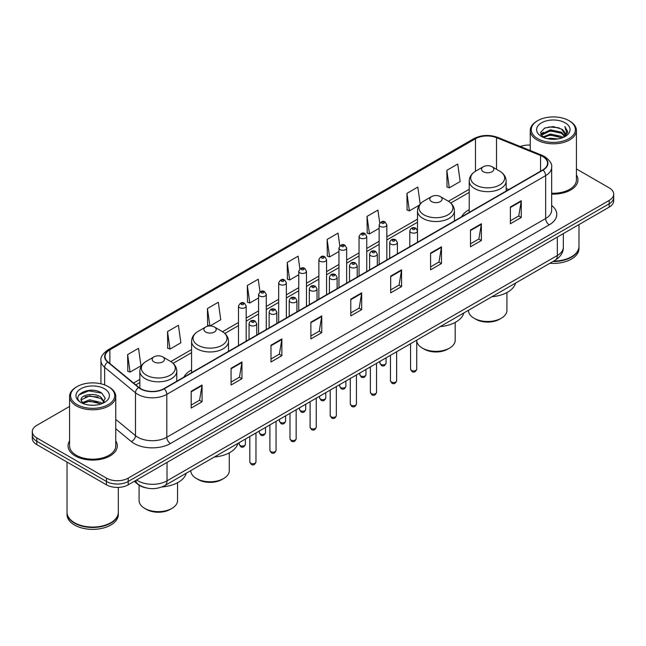 <?xml version="1.0" encoding="UTF-8"?>
<svg xmlns="http://www.w3.org/2000/svg" width="646" height="646" viewBox="0 0 646 646"><rect width="100%" height="100%" fill="white"/><g stroke="black" fill="none" stroke-linecap="round" stroke-linejoin="round"><path stroke-width="0.97" d="M191.579 369.932A27.189 15.698 0 0 0 183.924 377.103M469.214 209.643A27.189 15.698 0 0 0 461.559 216.814M145.447 487.722A15.391 8.883 180 0 1 138.107 484.476L134.279 481.318M69.582 406.423L36.806 425.351A15.391 8.883 0 0 0 32.3 431.633L32.3 438.335A15.391 8.883 0 0 0 36.806 444.618L106.453 484.823A15.391 8.883 0 0 0 128.215 484.823L609.194 207.132A15.391 8.883 0 0 0 613.7 200.849L613.7 197.498A15.391 8.883 0 0 1 609.194 203.781A15.391 8.883 0 0 0 613.7 197.498L613.7 194.147A15.391 8.883 0 0 0 609.194 187.865L576.418 168.945M32.3 431.633A15.391 8.883 0 0 0 36.806 437.915L106.453 478.121A15.391 8.883 0 0 0 128.215 478.121L128.215 481.472L609.194 203.781L128.215 481.472A15.391 8.883 0 0 1 106.453 481.472A15.391 8.883 0 0 0 128.215 481.472L128.215 484.823M36.806 437.915L36.806 441.266L106.453 481.472L36.806 441.266A15.391 8.883 0 0 1 32.3 434.984A15.391 8.883 0 0 0 36.806 441.266L36.806 444.618M69.582 440.927A24.621 14.212 0 0 0 68.048 445.869A24.621 14.212 0 0 0 75.259 455.923A24.621 14.212 0 0 0 102.092 459.007A24.621 14.212 0 0 0 117.289 445.869A24.621 14.212 0 0 0 115.755 440.927A24.621 14.212 0 0 1 117.289 445.869A24.621 14.212 0 0 1 102.092 459.007A24.621 14.212 0 0 1 75.259 455.923A24.621 14.212 0 0 1 68.048 445.869A24.621 14.212 0 0 1 69.582 440.927M542.737 156.542A16.416 9.48 180 0 1 547.55 163.236A16.416 9.48 180 0 1 542.737 169.938L163.906 388.658A16.416 9.48 180 0 1 138.85 387.39L108.019 361.97A16.416 9.48 180 0 1 105.056 356.535A16.416 9.48 180 0 1 109.86 349.833L475.488 138.737A16.416 9.48 180 0 1 496.516 137.679L540.549 155.476A16.416 9.48 180 0 1 542.737 156.542M543.028 156.372A16.828 9.714 0 0 0 540.783 155.282L496.75 137.477A16.828 9.714 0 0 0 475.206 138.567L109.57 349.664A16.828 9.714 0 0 0 107.688 362.107L138.519 387.527A16.828 9.714 0 0 0 164.197 388.827L543.028 170.108A16.828 9.714 0 0 0 543.028 156.372M191.184 391.298L191.184 408.054L202.069 401.772L202.069 385.016L191.184 391.298M191.184 405.082L199.566 400.237L202.02 385.573A4.102 2.366 -120 0 0 202.069 385.016M199.493 400.286L202.069 401.772M231.082 368.26L231.082 385.016L241.967 378.734L241.967 361.978L231.082 368.26M231.082 382.044L239.464 377.207L241.919 362.535A4.102 2.366 -120 0 0 241.967 361.978M239.391 377.248L241.967 378.734M270.981 345.222L270.981 361.978L281.866 355.696L281.866 338.94L270.981 345.222M270.981 359.006L279.363 354.17L281.826 339.497A4.102 2.366 -120 0 0 281.866 338.94M279.29 354.21L281.866 355.696M310.887 322.192L310.887 338.94L321.765 332.658L321.765 315.91L310.887 322.192M310.887 335.968L319.269 331.132L321.724 316.459A4.102 2.366 -120 0 0 321.765 315.91M319.189 331.172L321.765 332.658M510.388 207.011L510.388 223.766L521.265 217.476L521.265 200.728L510.388 207.011M510.388 220.787L518.77 215.95L521.225 201.286A4.102 2.366 -120 0 0 521.265 200.728M518.69 215.99L521.265 217.476M470.482 230.049L470.482 246.796L481.367 240.514L481.367 223.758L470.482 230.049M470.482 243.825L478.864 238.988L481.327 224.315A4.102 2.366 -120 0 0 481.367 223.758M478.791 239.028L481.367 240.514M430.583 253.079L430.583 269.834L441.468 263.552L441.468 246.796L430.583 253.079M430.583 266.863L438.965 262.026L441.42 247.353A4.102 2.366 -120 0 0 441.468 246.796M438.892 262.066L441.468 263.552M390.685 276.117L390.685 292.872L401.57 286.59L401.57 269.834L390.685 276.117M390.685 289.901L399.066 285.056L401.521 270.391A4.102 2.366 -120 0 0 401.57 269.834M398.994 285.104L401.57 286.59M350.786 299.155L350.786 315.91L361.663 309.628L361.663 292.872L350.786 299.155M350.786 312.93L359.168 308.094L361.623 293.429A4.102 2.366 -120 0 0 361.663 292.872M359.095 308.142L361.663 309.628M551.652 194.091A24.621 14.212 0 0 0 577.952 179.911A24.621 14.212 0 0 0 576.418 174.961A24.621 14.212 0 0 1 577.952 179.911A24.621 14.212 0 0 1 551.652 194.091M128.215 478.121L609.194 200.43A15.391 8.883 0 0 0 613.7 194.147M530.245 145.108A15.391 8.883 0 0 0 520.28 146.497M210.023 325.964L220.77 319.754L218.316 302.255L207.439 308.538L207.608 325.188M167.532 331.568L169.995 349.074L180.872 342.792L178.417 325.285L167.532 331.568L167.71 348.226M127.633 354.606L130.088 372.112L140.973 365.83L138.519 348.323L127.633 354.606L127.811 371.256M339.812 245.94L338.019 233.141L327.134 239.424L327.312 256.082M379.735 223.064L377.918 210.111L367.033 216.394L367.211 233.045M420.199 204.023L417.817 187.074L406.932 193.356L407.109 210.007M446.838 170.318L449.293 187.825L460.17 181.542L457.715 164.036L446.838 170.318L447.008 186.969M259.991 291.871L258.214 279.217L247.337 285.5L247.507 302.15M299.897 268.881L298.113 256.179L287.236 262.462L287.413 279.112M287.236 262.462L289.691 279.968L298.767 274.728M289.691 279.968L287.236 279.048M327.134 239.424L329.589 256.93L338.956 251.528M329.589 256.93L327.134 256.01M367.033 216.394L369.488 233.892L379.145 228.321M369.488 233.892L367.033 232.98M406.932 193.356L409.394 210.862L419.343 205.113M409.394 210.862L406.932 209.942M449.293 187.825L446.838 186.904M247.337 285.5L249.792 303.006L258.578 297.935M249.792 303.006L247.337 302.086M209.7 325.972L207.439 325.124M207.439 308.538L209.877 325.964M169.995 349.074L167.532 348.162M130.088 372.112L127.633 371.192M537.738 138.656A22.061 12.734 0 0 0 568.932 138.656A22.061 12.734 0 0 0 568.932 120.641L569.659 121.06A23.086 13.324 0 0 1 576.418 130.484A23.086 13.324 0 0 1 562.165 142.798A23.086 13.324 0 0 1 537.012 139.907A23.086 13.324 0 0 1 530.245 130.484A23.086 13.324 0 0 1 537.012 121.06L537.738 120.641A22.061 12.734 0 0 0 537.738 138.656M551.652 193.202A23.086 13.324 0 0 0 576.418 179.911L576.418 130.484M553.646 261.105A25.646 14.81 0 0 0 571.468 256.769A25.646 14.81 0 0 0 578.977 246.296L578.977 224.574M553.541 261.17A25.396 14.656 0 0 0 571.29 256.874A25.396 14.656 0 0 0 571.379 256.817M552.919 261.525A25.646 14.81 0 0 0 578.977 246.715A25.646 14.81 0 0 0 578.977 246.506M549.883 263.277A25.646 14.81 0 0 0 578.977 248.597L578.977 246.715M547.501 138.696L550.327 138.187L557.869 138.947M550.812 139.197L554.51 139.278M542.777 137.097L550.327 134.005L561.535 136.435L562.949 137.55M543.496 137.461L550.327 135.046L562.093 137.873M541.849 136.233L542.131 133.851L550.327 129.814L561.535 132.244L564.531 135.579M541.784 135.935L542.131 134.893L550.327 130.863L561.535 133.294L564.257 136.08M563.013 137.525A11.596 6.694 0 0 0 564.927 133.835A11.596 6.694 0 0 0 561.535 129.103L564.919 134.085M565.161 122.821A16.723 9.658 0 0 0 541.501 122.821A16.723 9.658 0 0 0 541.501 136.476A16.723 9.658 0 0 0 565.161 136.476A16.723 9.658 0 0 0 565.161 122.821M561.535 129.103L553.267 126.568L544.707 128.037L540.573 132.43L542.923 137.21M564.144 137.017L567.592 132.608L567.705 131.566L564.83 126.592L566.51 132.164L563.199 137.445M569.659 121.06L568.932 120.641A22.061 12.734 0 0 0 537.738 120.641M564.83 126.592L567.697 131.768M544.239 128.263L549.609 126.955L559.065 127.811M540.783 134.57L542.438 133.351M546.153 131.808L549.609 131.146L558.717 131.897M546.153 135.991L549.609 135.329L558.717 136.088M540.654 134.174L543.407 132.301M542.575 136.928L543.407 136.492M468.439 310.298L468.439 310.379A19.235 11.103 0 0 0 474.075 318.236L475.892 319.277A16.675 9.625 0 0 0 499.471 319.277L501.28 318.236A19.235 11.103 0 0 0 506.916 310.379L506.916 292.557M475.892 319.277L474.075 318.236A19.235 11.103 0 0 0 501.28 318.236M483.329 171.739A6.153 3.553 0 0 0 492.034 171.739A6.153 3.553 0 0 0 492.034 166.716L499.673 171.125A16.966 9.795 0 0 1 499.673 184.982A16.966 9.795 0 0 1 475.682 184.982A16.966 9.795 0 0 1 475.682 171.125C471.507 173.613 469.351 176.907 469.214 181.017A18.468 10.659 0 0 0 474.624 188.551A18.468 10.659 0 0 0 494.747 190.869A18.468 10.659 0 0 0 506.149 181.017C506.012 176.907 503.856 173.613 499.673 171.125L492.034 166.716A6.153 3.553 0 0 0 483.329 166.716A6.153 3.553 0 0 0 483.329 171.739M491.913 296.748A28.214 16.287 0 0 0 515.573 283.085M416.727 340.531A19.235 11.103 0 0 0 422.355 348.097L424.164 349.147A16.675 9.625 0 0 0 447.743 349.147L449.559 348.097A19.235 11.103 0 0 0 455.188 340.24L455.188 322.419M424.164 349.147L422.355 348.097A19.235 11.103 0 0 0 449.559 348.097M431.601 201.609A6.153 3.553 0 0 0 440.306 201.609A6.153 3.553 0 0 0 440.306 196.578L447.953 200.995A16.966 9.795 0 0 1 447.953 214.843A16.966 9.795 0 0 1 423.962 214.843A16.966 9.795 0 0 1 423.954 200.995C419.779 203.474 417.623 206.768 417.486 210.879A18.468 10.659 0 0 0 422.896 218.421A18.468 10.659 0 0 0 443.019 220.73A18.468 10.659 0 0 0 454.421 210.879C454.283 206.768 452.127 203.474 447.953 200.995L440.306 196.578A6.153 3.553 0 0 0 431.601 196.578A6.153 3.553 0 0 0 431.601 201.609M440.184 326.61A28.214 16.287 0 0 0 463.844 312.947M190.812 470.587L190.812 470.668A19.235 11.103 0 0 0 196.441 478.524L198.257 479.566A16.675 9.625 0 0 0 221.836 479.566L223.645 478.524A19.235 11.103 0 0 0 229.282 470.668L229.282 452.846M198.257 479.566L196.441 478.524A19.235 11.103 0 0 0 223.645 478.524M205.694 332.028A6.153 3.553 0 0 0 214.399 332.028A6.153 3.553 0 0 0 214.399 327.005L222.038 331.414A16.966 9.795 0 0 1 222.046 331.414A16.966 9.795 0 0 1 222.038 345.271A16.966 9.795 0 0 1 198.047 345.271A16.966 9.795 0 0 1 198.047 331.414C193.873 333.901 191.717 337.196 191.579 341.306A18.468 10.659 0 0 0 196.99 348.848A18.468 10.659 0 0 0 217.113 351.158A18.468 10.659 0 0 0 228.514 341.306C228.377 337.196 226.221 333.901 222.046 331.414L214.399 327.005A6.153 3.553 0 0 0 205.694 327.005A6.153 3.553 0 0 0 205.694 332.028M214.278 457.037A28.214 16.287 0 0 0 237.938 443.374M139.084 485.194L139.084 500.529A19.235 11.103 0 0 0 144.72 508.386L146.529 509.436A16.675 9.625 0 0 0 170.108 509.436L171.925 508.386A19.235 11.103 0 0 0 177.561 500.529L177.561 482.707M146.529 509.436L144.72 508.386A19.235 11.103 0 0 0 171.925 508.386M153.966 361.897A6.153 3.553 0 0 0 162.671 361.897A6.153 3.553 0 0 0 162.671 356.867L170.318 361.284A16.966 9.795 0 0 1 170.318 375.132A16.966 9.795 0 0 1 146.327 375.132A16.966 9.795 0 0 1 146.327 361.284C142.144 363.763 139.988 367.057 139.851 371.167A18.468 10.659 0 0 0 145.261 378.709A18.468 10.659 0 0 0 165.392 381.019A18.468 10.659 0 0 0 176.786 371.167C176.649 367.057 174.493 363.763 170.318 361.284L162.671 356.867A6.153 3.553 0 0 0 153.966 356.867A6.153 3.553 0 0 0 153.966 361.897M161.96 486.947A28.214 16.287 0 0 0 186.218 473.235M77.068 404.614A22.061 12.734 0 0 0 108.262 404.614A22.061 12.734 0 0 0 108.262 386.607L108.988 387.027A23.086 13.324 0 0 1 115.755 396.45A23.086 13.324 0 0 1 101.503 408.765A23.086 13.324 0 0 1 76.341 405.874A23.086 13.324 0 0 1 69.582 396.45A23.086 13.324 0 0 1 76.341 387.027L77.068 386.607A22.061 12.734 0 0 0 77.068 404.614M69.582 396.45L69.582 445.869A23.086 13.324 0 0 0 76.341 455.293A23.086 13.324 0 0 0 101.503 458.184A23.086 13.324 0 0 0 115.755 445.869L115.755 396.45M110.716 522.784A25.396 14.656 0 0 1 110.619 522.832A25.396 14.656 0 0 1 74.71 522.832L74.532 522.727A25.646 14.81 0 0 0 110.805 522.727A25.646 14.81 0 0 0 118.315 512.262L118.315 487.407M67.022 512.472A25.646 14.81 0 0 0 67.022 512.682A25.646 14.81 0 0 0 74.532 523.147A25.646 14.81 0 0 0 102.48 526.361A25.646 14.81 0 0 0 118.315 512.682A25.646 14.81 0 0 0 118.315 512.472M67.022 512.682L67.022 514.563A25.646 14.81 0 0 0 74.532 525.037A25.646 14.81 0 0 0 102.48 528.242A25.646 14.81 0 0 0 118.315 514.563L118.315 512.682M89.867 405.131L93.775 405.244M82.195 402.676L89.665 399.826L100.865 402.45L102.221 403.54M82.882 403.395L89.665 401.158L101.115 403.944M81.073 399.866L82.987 403.484M81.097 400.229C79.846 395.061 94.001 392.001 100.865 397.129L104.2 401.731M81.146 400.544L81.469 399.688L89.665 395.837L100.865 398.461L103.933 402.078M102.617 403.37L105.241 398.227L101.923 393.236C90.19 384.798 69.332 395.909 81.38 402.733L81.977 403.096M104.499 388.779A16.723 9.658 0 0 0 80.839 388.779A16.723 9.658 0 0 0 80.839 402.442A16.723 9.658 0 0 0 104.499 402.442A16.723 9.658 0 0 0 104.499 388.779M83.245 403.831L81.121 400.415M67.022 462.06L67.022 512.262A25.646 14.81 0 0 0 74.532 522.727L74.71 522.832M108.988 387.027L108.262 386.607A22.061 12.734 0 0 0 77.068 386.607M78.933 394.908L88.752 390.878L101.697 393.083M85.07 396.87L88.752 396.2L97.998 396.991M85.07 402.192L88.752 401.521L97.998 402.313M136.629 479.97A20.519 11.846 0 0 0 138.01 480.842A20.519 11.846 0 0 0 167.023 480.842L557.32 255.509A20.519 11.846 0 0 0 563.336 247.135C563.482 252.223 560.768 256.583 555.197 260.209L164.9 485.542A10.263 5.927 60 0 0 167.023 480.842L167.023 462.415M557.32 237.082L557.32 255.509A10.263 5.927 60 0 1 555.197 260.209M135.797 480.446A10.263 6.864 129.5 0 0 137.59 483.781L134.473 481.213M609.194 207.132L609.194 200.43M106.453 484.823L106.453 478.121M551.652 205.452A25.646 14.81 180 0 1 549.27 224.808L170.439 443.527A5.128 2.964 60 0 1 166.805 437.245L545.644 218.526A20.519 11.846 0 0 0 551.652 210.152L551.652 167.257A20.519 11.846 180 0 1 545.644 175.639A5.128 2.964 -120 0 0 543.028 170.108M170.439 443.527A25.646 14.81 180 0 1 134.166 443.527A25.646 14.81 180 0 1 131.291 441.549L115.755 428.734M138.519 387.527A5.128 3.432 129.5 0 0 135.49 392.776L135.49 435.662A20.519 11.846 0 0 0 137.792 437.245A20.519 11.846 0 0 0 166.805 437.245L166.805 394.351A20.519 11.846 180 0 1 135.49 392.776L104.66 367.348A20.519 11.846 180 0 1 100.946 360.557L100.946 383.805M551.652 167.257C552.338 164.052 549.98 160.483 544.578 156.534L541.881 155.226A5.128 2.406 112 0 0 540.783 155.282M541.881 155.226L497.848 137.428C489.353 134.416 481.286 134.852 473.655 138.737A5.128 2.964 60 0 1 475.206 138.567M109.57 349.664A5.128 2.964 -120 0 0 108.019 349.833C102.698 353.661 100.34 357.23 100.946 360.557M107.688 362.107A5.128 3.432 129.5 0 0 104.66 367.348L104.66 384.919M497.848 137.428A5.128 2.406 112 0 0 496.75 137.477M164.197 388.827A5.128 2.964 60 0 1 166.805 394.351L545.644 175.639L545.644 218.526A5.128 2.964 60 0 0 549.27 224.808M115.755 419.383L135.49 435.662A5.128 3.432 -50.5 0 1 131.291 441.549M109.86 349.833L109.86 363.488M540.549 155.476L540.549 171.206M496.516 137.679L496.516 169.3M508.782 189.544L506.149 188.479M475.488 138.737L475.488 171.238M469.214 189.27L448.421 201.277M417.486 219.139L386.841 236.832M379.145 241.273L366.75 248.427M359.055 252.877L346.652 260.031M338.956 264.472L326.561 271.635M318.866 276.076L306.462 283.239M298.767 287.68L286.364 294.834M278.668 299.284L266.273 306.438M258.578 310.879L246.174 318.042M238.479 322.483L222.515 331.705M191.579 349.567L170.794 361.566M139.851 379.428L133.585 383.046M350.786 299.687L361.623 293.429M390.685 276.649L401.521 270.391M430.583 253.612L441.42 247.353M470.482 230.574L481.327 224.315M510.388 207.536L521.225 201.286M310.887 322.717L321.724 316.459M270.981 345.755L281.826 339.497M231.082 368.793L241.919 362.535M191.184 391.831L202.02 385.573M416.727 369.165C415.709 371.935 414.134 372.742 412.003 371.595L410.565 369.165A3.077 1.777 0 0 0 411.47 370.416A3.077 1.777 0 0 0 414.821 370.804A3.077 1.777 0 0 0 416.727 369.165L416.727 340.151M410.929 232.512A3.844 2.221 180 0 1 409.798 230.945C410.783 227.788 412.794 226.875 415.838 228.2L417.494 230.945A3.844 2.221 180 0 1 415.12 232.996A3.844 2.221 180 0 1 410.929 232.512M414.554 228.329A1.284 0.743 0 0 0 412.737 228.329A1.284 0.743 0 0 0 412.737 229.37A1.284 0.743 0 0 0 414.554 229.37A1.284 0.743 0 0 0 414.554 228.329M396.628 380.769C395.618 383.53 394.044 384.346 391.904 383.199L390.475 380.769A3.077 1.777 0 0 0 391.371 382.02A3.077 1.777 0 0 0 394.73 382.408A3.077 1.777 0 0 0 396.628 380.769L396.628 351.755M390.83 244.115A3.844 2.221 180 0 1 389.7 242.549C390.685 239.391 392.695 238.479 395.74 239.803L397.395 242.549A3.844 2.221 180 0 1 395.021 244.6A3.844 2.221 180 0 1 390.83 244.115M394.456 239.932A1.284 0.743 0 0 0 392.647 239.932A1.284 0.743 0 0 0 392.647 240.974A1.284 0.743 0 0 0 394.456 240.974A1.284 0.743 0 0 0 394.456 239.932M376.537 392.364C375.52 395.134 373.945 395.95 371.813 394.795L370.376 392.364A3.077 1.777 0 0 0 371.28 393.624A3.077 1.777 0 0 0 374.632 394.012A3.077 1.777 0 0 0 376.537 392.364L376.537 363.359M370.731 255.719A3.844 2.221 180 0 1 369.609 254.144C370.594 250.995 372.605 250.075 375.641 251.407L377.304 254.144A3.844 2.221 180 0 1 374.93 256.204A3.844 2.221 180 0 1 370.731 255.719M374.365 251.528A1.284 0.743 0 0 0 372.548 251.528A1.284 0.743 0 0 0 372.548 252.578A1.284 0.743 0 0 0 374.365 252.578A1.284 0.743 0 0 0 374.365 251.528M356.439 403.968C355.421 406.738 353.846 407.545 351.715 406.399L350.285 403.968A3.077 1.777 0 0 0 351.182 405.228A3.077 1.777 0 0 0 354.541 405.607A3.077 1.777 0 0 0 356.439 403.968L356.439 374.963M350.641 267.323A3.844 2.221 180 0 1 349.51 265.748C350.495 262.591 352.506 261.678 355.55 263.003L357.206 265.748A3.844 2.221 180 0 1 354.832 267.799A3.844 2.221 180 0 1 350.641 267.323M354.266 263.132A1.284 0.743 0 0 0 352.45 263.132A1.284 0.743 0 0 0 352.45 264.182A1.284 0.743 0 0 0 354.266 264.182A1.284 0.743 0 0 0 354.266 263.132M336.34 415.572C335.331 418.342 333.756 419.149 331.616 418.002L330.187 415.572A3.077 1.777 0 0 0 331.091 416.823A3.077 1.777 0 0 0 334.442 417.211A3.077 1.777 0 0 0 336.34 415.572L336.34 386.558M330.542 278.927A3.844 2.221 180 0 1 329.42 277.352C330.405 274.195 332.415 273.282 335.452 274.607L337.115 277.352A3.844 2.221 180 0 1 334.741 279.403A3.844 2.221 180 0 1 330.542 278.927M334.176 274.736A1.284 0.743 0 0 0 332.359 274.736A1.284 0.743 0 0 0 332.359 275.777A1.284 0.743 0 0 0 334.176 275.777A1.284 0.743 0 0 0 334.176 274.736M316.249 427.176C315.232 429.937 313.657 430.753 311.525 429.606L310.096 427.176A3.077 1.777 0 0 0 310.992 428.427A3.077 1.777 0 0 0 314.352 428.815A3.077 1.777 0 0 0 316.249 427.176L316.249 398.162M310.451 290.522A3.844 2.221 180 0 1 309.321 288.956C310.306 285.798 312.317 284.886 315.361 286.21L317.016 288.956A3.844 2.221 180 0 1 314.642 291.007A3.844 2.221 180 0 1 310.451 290.522M314.077 286.34A1.284 0.743 0 0 0 312.26 286.34A1.284 0.743 0 0 0 312.26 287.381A1.284 0.743 0 0 0 314.077 287.381A1.284 0.743 0 0 0 314.077 286.34M296.151 438.771C295.141 441.541 293.567 442.357 291.427 441.202L289.997 438.771A3.077 1.777 0 0 0 290.902 440.031A3.077 1.777 0 0 0 294.253 440.419A3.077 1.777 0 0 0 296.151 438.771L296.151 409.766M290.353 302.126A3.844 2.221 180 0 1 289.23 300.56C290.207 297.402 292.226 296.482 295.262 297.814L296.926 300.56A3.844 2.221 180 0 1 294.544 302.611A3.844 2.221 180 0 1 290.353 302.126M293.978 297.935A1.284 0.743 0 0 0 292.17 297.935A1.284 0.743 0 0 0 292.17 298.985A1.284 0.743 0 0 0 293.978 298.985A1.284 0.743 0 0 0 293.978 297.935M276.06 450.375C275.043 453.145 273.468 453.952 271.336 452.806L269.899 450.375A3.077 1.777 0 0 0 270.803 451.635A3.077 1.777 0 0 0 274.154 452.014A3.077 1.777 0 0 0 276.06 450.375L276.06 421.37M270.262 313.73A3.844 2.221 180 0 1 269.132 312.155C270.117 308.998 272.127 308.085 275.172 309.41L276.827 312.155A3.844 2.221 180 0 1 274.453 314.206A3.844 2.221 180 0 1 270.262 313.73M273.888 309.539A1.284 0.743 0 0 0 272.071 309.539A1.284 0.743 0 0 0 272.071 310.589A1.284 0.743 0 0 0 273.888 310.589A1.284 0.743 0 0 0 273.888 309.539M255.961 461.979C254.952 464.749 253.377 465.556 251.237 464.409L249.808 461.979A3.077 1.777 0 0 0 250.705 463.239A3.077 1.777 0 0 0 254.064 463.618A3.077 1.777 0 0 0 255.961 461.979L255.961 432.965M250.163 325.334A3.844 2.221 180 0 1 249.041 323.759C250.018 320.602 252.029 319.689 255.073 321.014L256.728 323.759A3.844 2.221 180 0 1 254.354 325.81A3.844 2.221 180 0 1 250.163 325.334M253.789 321.143A1.284 0.743 0 0 0 251.98 321.143A1.284 0.743 0 0 0 251.98 322.192A1.284 0.743 0 0 0 253.789 322.192A1.284 0.743 0 0 0 253.789 321.143M380.817 364.328A3.077 1.777 0 0 0 384.176 364.707A3.077 1.777 0 0 0 386.074 363.068C385.056 365.838 383.482 366.645 381.35 365.499L379.921 363.068A3.077 1.777 0 0 0 380.817 364.328M386.841 259.95L386.841 224.848A3.844 2.221 180 0 1 384.467 226.899A3.844 2.221 180 0 1 380.276 226.423A3.844 2.221 180 0 1 379.145 224.848L379.145 264.392M382.085 223.282A1.284 0.743 0 0 0 383.902 223.282A1.284 0.743 0 0 0 383.902 222.232A1.284 0.743 0 0 0 382.085 222.232A1.284 0.743 0 0 0 382.085 223.282M360.726 375.932A3.077 1.777 0 0 0 364.078 376.311A3.077 1.777 0 0 0 365.975 374.672C364.966 377.442 363.391 378.249 361.251 377.103L359.822 374.672A3.077 1.777 0 0 0 360.726 375.932M366.75 271.546L366.75 236.452A3.844 2.221 180 0 1 364.376 238.503A3.844 2.221 180 0 1 360.177 238.027A3.844 2.221 180 0 1 359.055 236.452L359.055 275.995M361.994 234.886A1.284 0.743 0 0 0 363.803 234.886A1.284 0.743 0 0 0 363.803 233.836A1.284 0.743 0 0 0 361.994 233.836A1.284 0.743 0 0 0 361.994 234.886M340.628 387.527A3.077 1.777 0 0 0 343.979 387.915A3.077 1.777 0 0 0 345.885 386.276C344.867 389.037 343.292 389.853 341.161 388.706L339.723 386.276A3.077 1.777 0 0 0 340.628 387.527M346.652 283.15L346.652 248.056A3.844 2.221 180 0 1 344.278 250.107A3.844 2.221 180 0 1 340.087 249.622A3.844 2.221 180 0 1 338.956 248.056L338.956 287.591M341.895 246.481A1.284 0.743 0 0 0 343.712 246.481A1.284 0.743 0 0 0 343.712 245.44A1.284 0.743 0 0 0 341.895 245.44A1.284 0.743 0 0 0 341.895 246.481M320.537 399.131A3.077 1.777 0 0 0 323.888 399.519A3.077 1.777 0 0 0 325.786 397.871C324.776 400.641 323.202 401.457 321.062 400.302L319.633 397.871A3.077 1.777 0 0 0 320.537 399.131M326.561 294.754L326.561 259.66A3.844 2.221 180 0 1 324.179 261.711A3.844 2.221 180 0 1 319.988 261.226A3.844 2.221 180 0 1 318.866 259.66L318.866 299.195M321.805 258.085A1.284 0.743 0 0 0 323.614 258.085A1.284 0.743 0 0 0 323.614 257.035A1.284 0.743 0 0 0 321.805 257.035A1.284 0.743 0 0 0 321.805 258.085M300.438 410.735A3.077 1.777 0 0 0 303.79 411.114A3.077 1.777 0 0 0 305.695 409.475C304.678 412.245 303.103 413.052 300.971 411.906L299.534 409.475A3.077 1.777 0 0 0 300.438 410.735M306.462 306.357L306.462 271.255A3.844 2.221 180 0 1 304.088 273.306A3.844 2.221 180 0 1 299.897 272.83A3.844 2.221 180 0 1 298.767 271.255L298.767 310.799M301.706 269.689A1.284 0.743 0 0 0 303.523 269.689A1.284 0.743 0 0 0 303.523 268.639A1.284 0.743 0 0 0 301.706 268.639A1.284 0.743 0 0 0 301.706 269.689M280.34 422.339A3.077 1.777 0 0 0 283.699 422.718A3.077 1.777 0 0 0 285.597 421.079C284.587 423.849 283.013 424.656 280.873 423.51L279.443 421.079A3.077 1.777 0 0 0 280.34 422.339M286.364 317.953L286.364 282.859A3.844 2.221 180 0 1 283.99 284.91A3.844 2.221 180 0 1 279.799 284.434A3.844 2.221 180 0 1 278.668 282.859L278.668 322.402M281.616 281.293A1.284 0.743 0 0 0 283.424 281.293A1.284 0.743 0 0 0 283.424 280.243A1.284 0.743 0 0 0 281.616 280.243A1.284 0.743 0 0 0 281.616 281.293M260.249 433.934A3.077 1.777 0 0 0 263.6 434.322A3.077 1.777 0 0 0 265.506 432.683C264.489 435.452 262.914 436.26 260.782 435.113L259.345 432.683A3.077 1.777 0 0 0 260.249 433.934M266.273 329.557L266.273 294.463A3.844 2.221 180 0 1 263.899 296.514A3.844 2.221 180 0 1 259.7 296.03A3.844 2.221 180 0 1 258.578 294.463L258.578 333.998M261.517 292.888A1.284 0.743 0 0 0 263.334 292.888A1.284 0.743 0 0 0 263.334 291.847A1.284 0.743 0 0 0 261.517 291.847A1.284 0.743 0 0 0 261.517 292.888M240.15 445.538A3.077 1.777 0 0 0 243.51 445.926A3.077 1.777 0 0 0 245.407 444.278C244.39 447.048 242.815 447.864 240.683 446.709L239.254 444.278A3.077 1.777 0 0 0 240.15 445.538M246.174 341.161L246.174 306.067A3.844 2.221 180 0 1 243.8 308.118A3.844 2.221 180 0 1 239.609 307.633A3.844 2.221 180 0 1 238.479 306.067L238.479 345.602M241.426 304.492A1.284 0.743 0 0 0 243.235 304.492A1.284 0.743 0 0 0 243.235 303.442A1.284 0.743 0 0 0 241.426 303.442A1.284 0.743 0 0 0 241.426 304.492M164.9 485.542C156.647 489.692 148.386 489.692 140.134 485.542L137.59 483.781M563.336 247.135L563.336 233.61M473.655 138.737L108.019 349.833M469.214 192.395L450.763 203.046M417.486 222.256L386.841 239.949M379.145 244.398L366.75 251.552M359.055 255.994L346.652 263.156M338.956 267.597L326.561 274.76M318.866 279.201L306.462 286.356M298.767 290.805L286.364 297.959M278.668 302.401L266.273 309.563M258.578 314.004L246.174 321.167M238.479 325.608L224.856 333.473M191.579 352.684L173.128 363.335M139.851 382.545L135.813 384.887M541.736 136.112L541.736 135.418M530.245 150.526L530.245 130.484M506.149 191.071L506.149 181.017M469.214 212.389L469.214 181.017M483.329 166.716L475.682 171.125M454.421 220.932L454.421 210.879M417.486 230.743L417.486 210.879M431.601 196.578L423.954 200.995M228.514 351.359L228.514 341.306M191.579 372.685L191.579 341.306M205.694 327.005L198.047 331.414M176.786 381.221L176.786 371.167M139.851 388.133L139.851 371.167M153.966 356.867L146.327 361.284M410.565 369.165L410.565 343.712M409.798 246.691L409.798 230.945M417.494 242.25L417.494 230.945M390.475 380.769L390.475 355.308M389.7 258.295L389.7 242.549M397.395 253.854L397.395 242.549M370.376 392.364L370.376 366.912M369.609 269.899L369.609 254.144M377.304 265.458L377.304 254.144M350.285 403.968L350.285 378.516M349.51 281.503L349.51 265.748M357.206 277.061L357.206 265.748M330.187 415.572L330.187 390.119M329.42 293.098L329.42 277.352M337.115 288.657L337.115 277.352M310.096 427.176L310.096 401.715M309.321 304.702L309.321 288.956M317.016 300.261L317.016 288.956M289.997 438.771L289.997 413.319M289.23 316.306L289.23 300.56M296.926 311.865L296.926 300.56M269.899 450.375L269.899 424.923M269.132 327.91L269.132 312.155M276.827 323.468L276.827 312.155M249.808 461.979L249.808 436.526M249.041 339.505L249.041 323.759M256.728 335.064L256.728 323.759M386.074 363.068L386.074 357.852M386.841 224.848L385.186 222.103C382.949 220.496 380.938 221.408 379.145 224.848M379.921 363.068L379.921 361.405M365.975 374.672L365.975 369.455M366.75 236.452L365.087 233.707C362.858 232.1 360.848 233.012 359.055 236.452M359.822 374.672L359.822 373.008M345.885 386.276L345.885 381.051M346.652 248.056L344.996 245.31C342.76 243.695 340.749 244.616 338.956 248.056M339.723 386.276L339.723 384.604M325.786 397.871L325.786 392.655M326.561 259.66L324.898 256.914C322.669 255.299 320.658 256.212 318.866 259.66M319.633 397.871L319.633 396.208M305.695 409.475L305.695 404.259M306.462 271.255L304.807 268.51C302.57 266.903 300.56 267.815 298.767 271.255M299.534 409.475L299.534 407.812M285.597 421.079L285.597 415.863M286.364 282.859L284.708 280.114C282.48 278.507 280.461 279.419 278.668 282.859M279.443 421.079L279.443 419.415M265.506 432.683L265.506 427.458M266.273 294.463L264.61 291.717C262.381 290.102 260.37 291.023 258.578 294.463M259.345 432.683L259.345 431.019M245.407 444.278L245.407 439.062M246.174 306.067L244.519 303.321C242.29 301.706 240.272 302.619 238.479 306.067M239.254 444.278L239.254 442.615"/></g></svg>
